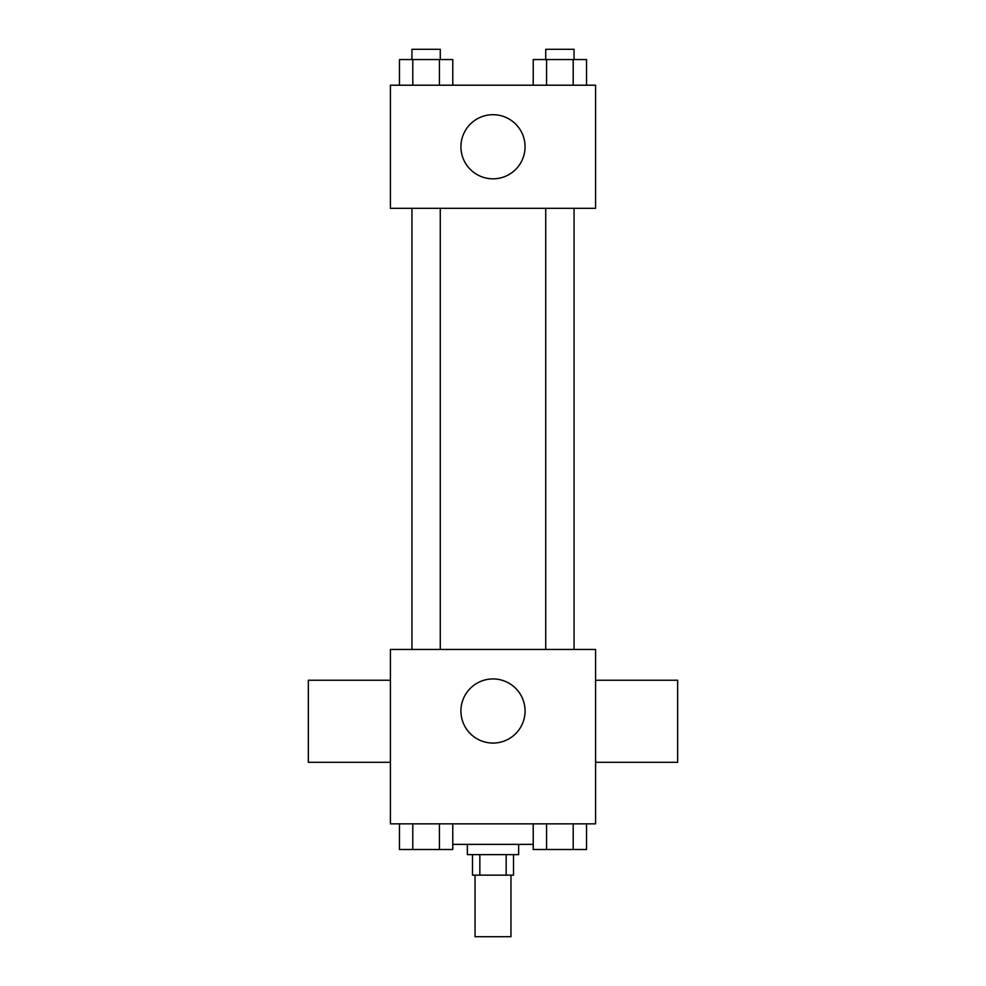 <?xml version="1.0" encoding="UTF-8"?>
<svg xmlns="http://www.w3.org/2000/svg" width="986" height="986" viewBox="0 0 986 986"><rect width="100%" height="100%" fill="white"/><g stroke="black" fill="none" stroke-linecap="round" stroke-linejoin="round"><path stroke-width="1.48" d="M475.042 875.149L475.042 936.7L510.958 936.7L510.958 875.149M506.163 854.628L506.163 875.149L472.479 875.149L472.479 854.628M506.163 875.149L513.521 875.149L513.521 854.628M518.648 844.373L518.648 854.628L467.352 854.628L467.352 844.373M479.837 854.628L479.837 875.149M452.771 844.373L533.229 844.373M595.593 823.852L390.407 823.852L390.407 649.454L595.593 649.454L595.593 823.852M525.057 711.005A32.057 32.057 0 0 1 476.965 738.773A32.057 32.057 0 0 1 476.965 683.236A32.057 32.057 0 0 1 525.057 711.005M595.593 762.301L677.665 762.301L677.665 680.229L595.593 680.229M390.407 680.229L308.335 680.229L308.335 762.301L390.407 762.301M545.726 649.454L545.726 208.317M440.274 208.317L440.274 649.454M595.593 208.317L390.407 208.317L390.407 85.203L595.593 85.203L595.593 208.317M525.057 146.766A32.057 32.057 0 0 1 476.965 174.522A32.057 32.057 0 0 1 476.965 118.998A32.057 32.057 0 0 1 525.057 146.766M586.547 85.203L586.547 59.554L533.229 59.554L533.229 85.203M573.211 59.554L573.211 85.203M546.564 59.554L546.564 85.203M545.726 59.554L545.726 49.3L574.049 49.3L574.049 59.554M452.771 85.203L452.771 59.554L399.453 59.554L399.453 85.203M439.436 59.554L439.436 85.203M412.789 59.554L412.789 85.203M411.951 59.554L411.951 49.3L440.274 49.3L440.274 59.554M586.547 823.852L586.547 849.501L533.229 849.501L533.229 823.852M573.211 823.852L573.211 849.501M546.564 823.852L546.564 849.501M574.049 849.501L545.726 849.501M452.771 823.852L452.771 849.501L399.453 849.501L399.453 823.852M439.436 823.852L439.436 849.501M412.789 823.852L412.789 849.501M440.274 849.501L411.951 849.501M574.049 649.454L574.049 208.317M411.951 208.317L411.951 649.454"/></g></svg>
